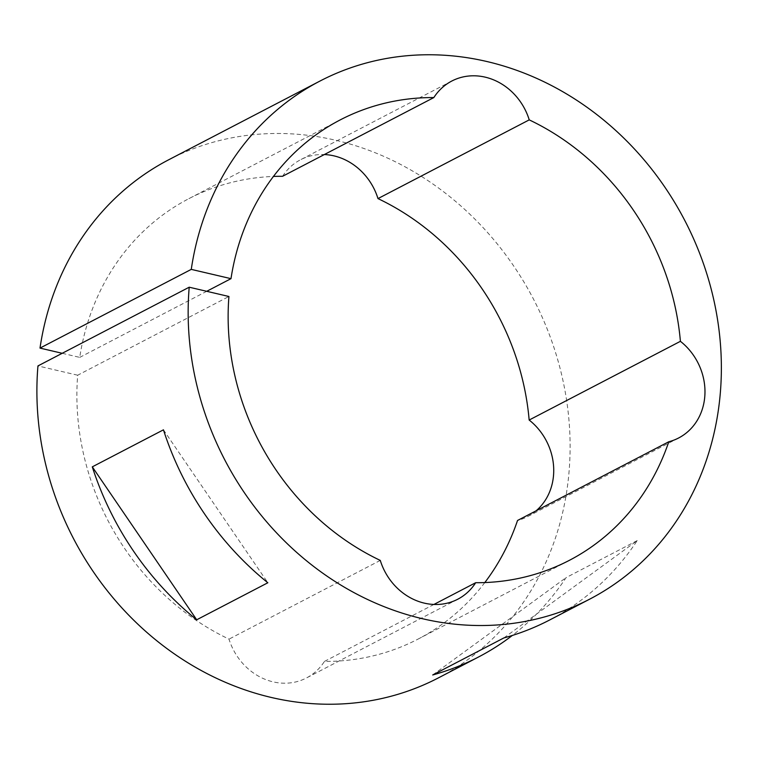 <?xml version="1.0" encoding="UTF-8"?>
<svg xmlns="http://www.w3.org/2000/svg" width="759" height="759" viewBox="0 0 759 759"><rect width="100%" height="100%" fill="white"/><g stroke="black" fill="none" stroke-linecap="round" stroke-linejoin="round"><path stroke-width="0.57" stroke-dasharray="3.79 2.85" d="M503.862 637.939L637.218 540.598A292.054 259.293 -117.5 0 1 549.525 620.056M637.218 540.598L566.072 577.627A292.054 259.293 -117.5 0 1 512.334 635.454M438.322 677.929A292.054 259.293 62.5 0 0 564.554 388.342A292.054 259.293 62.5 0 0 335.734 140.263A292.054 259.293 62.5 0 0 168.678 159.788M484.811 582.561A248.24 220.395 -117.5 0 1 418.105 639.069A248.24 220.395 -117.5 0 1 324.425 661.431A58.415 51.859 -117.5 0 1 306.484 677.948A58.415 51.859 -117.5 0 1 229.019 639.125A248.24 220.395 -117.5 0 1 77.674 375.212L228.924 296.494M433.92 604.449L324.425 661.431M62.229 353.296L79.733 357.385A248.24 220.395 -117.5 0 1 188.896 198.649A248.24 220.395 -117.5 0 1 273.449 176.439M79.733 357.385L206.714 291.304M380.278 560.408L229.019 639.125M77.674 375.212L37.95 365.923M536.101 510.816A58.415 51.859 -117.5 0 1 527.372 516.708A58.415 51.859 -117.5 0 1 517.534 520.475M282.576 176.287A58.415 51.859 -117.5 0 1 300.517 159.769A58.415 51.859 -117.5 0 1 324.34 154.551M163.441 429.831L267.842 582.76M432.715 674.969L566.072 577.627M418.105 639.069L569.354 560.351M188.896 198.649L340.155 119.931M451.776 81.052L300.517 159.769M678.622 437.99L527.372 516.708M457.743 599.231L306.484 677.948"/><path stroke-width="1.14" d="M206.714 291.304L230.992 278.667A248.24 220.395 -117.5 0 1 340.155 119.931A248.24 220.395 -117.5 0 1 433.835 97.569A58.415 51.859 -117.5 0 1 451.776 81.052A58.415 51.859 -117.5 0 1 485.191 77.152A58.415 51.859 -117.5 0 1 529.232 119.875L377.982 198.592A248.24 220.395 -117.5 0 1 529.156 420.04A58.415 51.859 -117.5 0 1 536.101 510.816M324.34 154.551A58.415 51.859 -117.5 0 1 333.932 155.861A58.415 51.859 -117.5 0 1 377.982 198.592M478.379 657.076L438.322 677.929A292.054 259.293 62.5 0 1 271.267 697.455A292.054 259.293 62.5 0 1 37.95 365.923L189.209 287.206A292.054 259.293 62.5 0 0 422.526 618.737A292.054 259.293 62.5 0 0 589.582 599.212L549.525 620.056A292.054 259.293 -117.5 0 1 503.862 637.939L432.715 674.969A292.054 259.293 -117.5 0 0 478.379 657.076A292.054 259.293 -117.5 0 0 512.334 635.454M589.582 599.212A292.054 259.293 62.5 0 0 715.813 309.625A292.054 259.293 62.5 0 0 486.993 61.545A292.054 259.293 62.5 0 0 319.937 81.071A292.054 259.293 62.5 0 0 191.268 269.379L230.992 278.667M196.695 619.79L267.842 582.76A292.054 259.293 -117.5 0 1 163.441 429.831L92.294 466.851L196.695 619.79A292.054 259.293 -117.5 0 1 92.294 466.851M319.937 81.071L168.678 159.788A292.054 259.293 62.5 0 0 40.009 348.096L191.268 269.379M529.232 119.875A248.24 220.395 -117.5 0 1 680.406 341.322A58.415 51.859 -117.5 0 1 678.622 437.99A58.415 51.859 -117.5 0 1 668.783 441.757L517.534 520.475A248.24 220.395 -117.5 0 1 484.811 582.561M668.783 441.757A248.24 220.395 -117.5 0 1 569.354 560.351A248.24 220.395 -117.5 0 1 475.684 582.713L433.92 604.449M680.406 341.322L529.156 420.04M273.449 176.439A248.24 220.395 -117.5 0 1 282.576 176.287L433.835 97.569M475.684 582.713A58.415 51.859 -117.5 0 1 457.743 599.231A58.415 51.859 -117.5 0 1 380.278 560.408A248.24 220.395 -117.5 0 1 228.924 296.494L189.209 287.206M40.009 348.096L62.229 353.296"/></g></svg>
